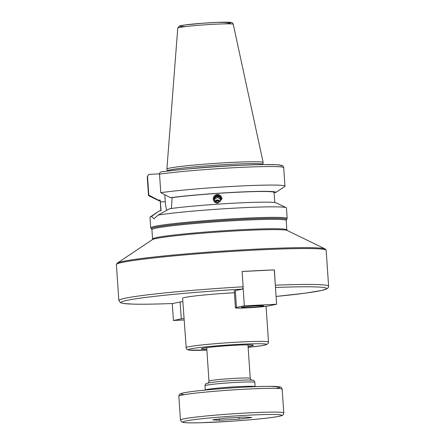 <?xml version="1.0" encoding="UTF-8"?>
<svg xmlns="http://www.w3.org/2000/svg" width="445" height="445" viewBox="0 0 445 445"><rect width="100%" height="100%" fill="white"/><g stroke="black" fill="none" stroke-linecap="round" stroke-linejoin="round"><path stroke-width="0.67" d="M172.838 303.496L180.136 301.999A17.227 0.873 -3.9 0 1 182.828 301.577M243.12 287.915L244.344 305.837L236.473 307.462A17.227 0.873 176.1 0 0 235.427 307.84L234.276 290.963A17.227 0.873 -3.9 0 1 235.327 290.591L242.547 289.1L243.154 286.78L242.108 271.483A105.131 5.312 -3.9 0 1 274.387 269.892L275.399 286.319M234.398 292.754A41.357 2.091 176.1 0 0 182.611 298.311L186.266 348.669L187.095 349.525L188.769 350.059L206.869 350.137A39.188 1.98 -3.9 0 1 197.619 347.784A39.188 1.98 -3.9 0 1 256.976 343.74A39.188 1.98 -3.9 0 1 248.132 347.322L260.853 345.81L266.032 344.797L268.035 343.618L268.502 342.072A41.357 2.091 176.1 0 0 227.095 342.8A41.357 2.091 176.1 0 0 185.977 347.701M274.387 269.892L242.108 271.5M248.071 346.444A26.055 1.318 176.1 0 0 253.377 345.276A26.055 1.318 176.1 0 0 227.295 345.737A26.055 1.318 176.1 0 0 201.396 348.819A26.055 1.318 176.1 0 0 206.808 349.253M220.464 200.873L214.562 200.662M214.167 199.705L217.627 197.268L220.926 199.95M214.868 201.09C216.676 199.566 218.428 199.633 220.125 201.29M219.991 201.418L216.17 200.623L215.018 201.268M215.463 201.663A3.521 3.516 -177.9 0 1 219.496 201.808M214.084 199.254C216.548 195.572 218.868 195.65 221.043 199.499C220.787 197.741 219.886 196.618 218.334 196.128C216.12 195.833 214.701 196.857 214.078 199.204M217.822 202.364A3.521 3.516 -177.9 0 1 214.067 198.731A3.521 3.516 -177.9 0 1 217.711 195.344A3.521 3.516 -177.9 0 1 221.098 198.982A3.521 3.516 -177.9 0 1 217.822 202.364M217.878 203.159C215.23 203.087 213.689 201.746 213.25 199.138L213.244 198.687L217.739 194.504L221.922 198.998L217.878 203.159M221.927 198.865A4.344 4.339 2.1 0 0 217.85 194.526A4.344 4.339 2.1 0 0 213.272 198.331M274.087 192.568L275.728 192.49L284.722 186.522A68.385 3.46 176.1 0 0 284.967 186.199A68.385 3.46 176.1 0 0 237.09 186.16A68.385 3.46 176.1 0 0 160.784 192.674L170.485 197.686L172.176 197.602L171.364 208.633M286.452 207.965A68.385 3.46 176.1 0 0 286.163 207.682A68.385 3.46 176.1 0 0 231.851 208.293A68.385 3.46 176.1 0 0 158.147 215.057L154.031 218.784L151.461 216.442A68.385 3.46 176.1 0 0 150.238 216.949A68.385 3.46 176.1 0 0 149.993 217.271L150.71 227.801A68.385 3.46 176.1 0 1 218.706 219.702A68.385 3.46 176.1 0 1 287.17 218.501L286.452 207.965M286.163 207.682L276.289 202.898A58.823 2.976 176.1 0 0 232.841 203.243A58.823 2.976 176.1 0 0 169.69 208.716L158.147 215.057M274.765 202.547L274.076 192.446A57.099 2.887 176.1 0 0 235.533 192.335A57.099 2.887 176.1 0 0 172.176 197.602M275.728 192.49A58.823 2.976 176.1 0 0 237.285 192.157A58.823 2.976 176.1 0 0 170.485 197.686M281.157 165.957A66.216 3.349 176.1 0 0 238.036 165.457A66.216 3.349 176.1 0 0 161.479 171.87C160.228 172.043 159.571 172.799 159.521 174.134L160.784 192.674M161.479 171.87L161.301 171.887C183.685 168.644 237.246 164.822 263.841 164.567L276.912 164.728L282.002 165.49C282.909 165.746 283.482 166.469 283.704 167.665A68.385 3.46 176.1 0 0 235.828 167.626A68.385 3.46 176.1 0 0 159.521 174.134M151.461 216.442L159.416 210.835L161.09 210.758L160.189 200.083L158.492 200.167L148.797 195.149L147.534 176.615L148.491 174.668L149.492 174.345L159.521 173.85M164.8 194.76L165.273 201.674A17.477 6.058 -92.8 0 0 166.719 210.396M159.416 210.835A58.823 2.976 176.1 0 0 159.371 210.869L150.238 216.949M167.515 171.08L167.504 170.891A47.765 2.414 176.1 0 1 214.991 165.234A47.765 2.414 176.1 0 1 262.806 164.394L263.167 162.575A48.249 2.442 176.1 0 0 263.167 162.525A48.249 2.442 176.1 0 0 214.863 163.393A48.249 2.442 176.1 0 0 166.892 169.089A48.249 2.442 176.1 0 0 166.897 169.139L167.504 170.908M148.797 195.149A68.385 3.46 176.1 0 0 148.508 195.505A68.385 3.46 176.1 0 0 148.791 195.789L158.67 200.573A58.823 2.976 176.1 0 0 160.194 200.923M158.492 200.167A58.823 2.976 176.1 0 0 158.67 200.573M160.189 200.083A57.099 2.887 176.1 0 0 160.144 200.211L160.862 210.769M183.98 318.448A17.227 0.873 176.1 0 0 181.287 318.876L173.422 320.5L184.085 319.972M172.265 303.523L173.422 320.5M242.141 307.184A11.181 0.567 -3.9 0 1 254.546 305.976A11.181 0.567 -3.9 0 1 263.768 305.904A11.181 0.567 -3.9 0 1 252.654 307.234A11.181 0.567 -3.9 0 1 241.463 307.428A11.181 0.567 -3.9 0 1 242.141 307.184M235.427 307.84A17.227 0.873 176.1 0 0 249.645 307.729A17.227 0.873 176.1 0 0 268.758 305.871L276.623 304.241L244.344 305.837M274.281 269.915L276.623 304.241M212.704 419.813L225.42 418.178L244.984 417.021L251.831 417.499L239.115 419.14L219.552 420.297L212.704 419.813M219.552 420.297L219.463 418.945M239.115 419.14L238.993 417.371M275.477 287.476A102.962 5.207 -3.9 0 1 276.089 296.442L305.148 293.172L321.59 290.49L327.353 288.577L328.377 287.414L328.61 286.185A105.131 5.312 176.1 0 0 275.433 285.184M172.916 303.496A102.962 5.207 -3.9 0 1 127.409 300.264A102.962 5.207 -3.9 0 1 242.547 289.1M243.154 286.78A105.131 5.312 176.1 0 0 118.837 300.486L120.389 302.672L123.81 303.534L133.706 304.141C143.14 304.358 156.195 304.146 172.871 303.501M151.589 228.98L151.923 229.603A67.301 3.404 -3.9 0 1 218.834 221.632A67.301 3.404 -3.9 0 1 286.213 220.447L286.458 219.786A67.846 3.432 176.1 0 0 218.768 220.664A67.846 3.432 176.1 0 0 151.589 228.98L150.71 227.801M286.213 220.447L286.853 229.848A67.301 3.404 176.1 0 0 219.474 231.027A67.301 3.404 176.1 0 0 152.563 239.004L151.923 229.603M152.563 239.004L152.318 239.66A67.846 3.432 -3.9 0 1 219.541 231.94A67.846 3.432 -3.9 0 1 287.181 230.465L286.853 229.848M287.181 230.465L325.128 248.95A104.592 5.29 176.1 0 0 220.854 251.225A104.592 5.29 176.1 0 0 117.235 263.123L152.323 239.66M117.235 263.123L116.39 264.586A105.131 5.312 -3.9 0 1 220.915 252.131A105.131 5.312 -3.9 0 1 326.163 250.285L325.128 248.95M165.273 201.674L160.317 201.919M224.82 23.874A25.665 1.296 176.1 0 0 222.984 22.206A25.665 1.296 176.1 0 0 187.657 24.614A25.665 1.296 176.1 0 0 186.071 26.516M177.761 28.079L179.335 26.055L184.475 25.015L202.887 23.223L217.833 22.361L231.422 22.5C232.101 22.467 232.713 23.068 233.263 24.297A27.818 1.407 176.1 0 0 205.418 24.798A27.818 1.407 176.1 0 0 177.761 28.079L166.892 169.089M243.315 165.206A47.765 2.414 176.1 0 0 186.928 169.05M147.534 176.615A68.385 3.46 176.1 0 0 147.245 176.965L148.491 174.668M180.136 301.999L181.287 318.876M235.327 290.591L236.473 307.462M251.597 380.113C251.52 380.542 251.069 379.941 250.246 378.311A20.681 1.046 176.1 0 0 236.607 378.256A20.681 1.046 176.1 0 0 213.767 380.125A20.681 1.046 176.1 0 0 208.983 381.126L206.703 347.656M205 385.743A24.965 1.263 -3.9 0 1 210.78 384.536A24.965 1.263 -3.9 0 1 238.353 382.283A24.965 1.263 -3.9 0 1 254.818 382.35C254.323 380.876 253.689 380.175 252.905 380.23L247.943 379.947L231.339 380.62C222.316 381.204 215.052 381.905 209.551 382.711L206.118 383.635C205.724 383.534 205.351 384.241 205 385.743L205.295 390.065A24.965 1.263 176.1 0 1 211.075 388.863A24.965 1.263 176.1 0 1 238.62 386.61A24.965 1.263 176.1 0 1 255.113 386.672L254.818 382.35M276.184 388.368A49.606 2.509 176.1 0 0 230.182 388.034A49.606 2.509 176.1 0 0 184.647 394.609M178.84 396.222A51.781 2.62 -3.9 0 1 190.822 393.714A51.781 2.62 -3.9 0 1 248.01 389.041A51.781 2.62 -3.9 0 1 282.158 389.175C281.757 387.784 281.162 387.061 280.378 387.017L270.521 386.327C261.543 386.332 249.695 386.8 234.982 387.712C219.78 388.691 206.625 389.826 195.527 391.111C188.407 391.945 183.679 392.713 181.343 393.425L180.219 393.886C179.541 393.986 179.079 394.765 178.84 396.222L180.459 420.013L181.465 421.782L183.318 422.444C186.071 422.878 191.789 422.978 200.478 422.75L227.634 421.476C242.842 420.503 255.992 419.368 267.089 418.083C274.209 417.249 278.937 416.476 281.279 415.769C282.764 415.58 283.599 414.645 283.776 412.971A51.781 2.62 176.1 0 0 249.628 412.832A51.781 2.62 176.1 0 0 192.446 417.51A51.781 2.62 176.1 0 0 180.459 420.013M200.567 422.744A49.606 2.509 -3.9 0 1 215.196 417.46A49.606 2.509 -3.9 0 1 281.034 415.769A49.606 2.509 -3.9 0 1 200.567 422.744M286.458 219.786L287.17 218.501M116.39 264.586L118.837 300.486M326.163 250.285L328.61 286.185M266.06 306.299L268.502 342.072M283.704 167.665L284.967 186.199M233.263 24.297L263.167 162.525M147.245 176.965L148.508 195.505M250.246 378.311L247.96 344.842M208.983 381.126C208.577 382.633 208.21 383.29 207.882 383.095M283.776 412.971L282.158 389.175"/></g></svg>
